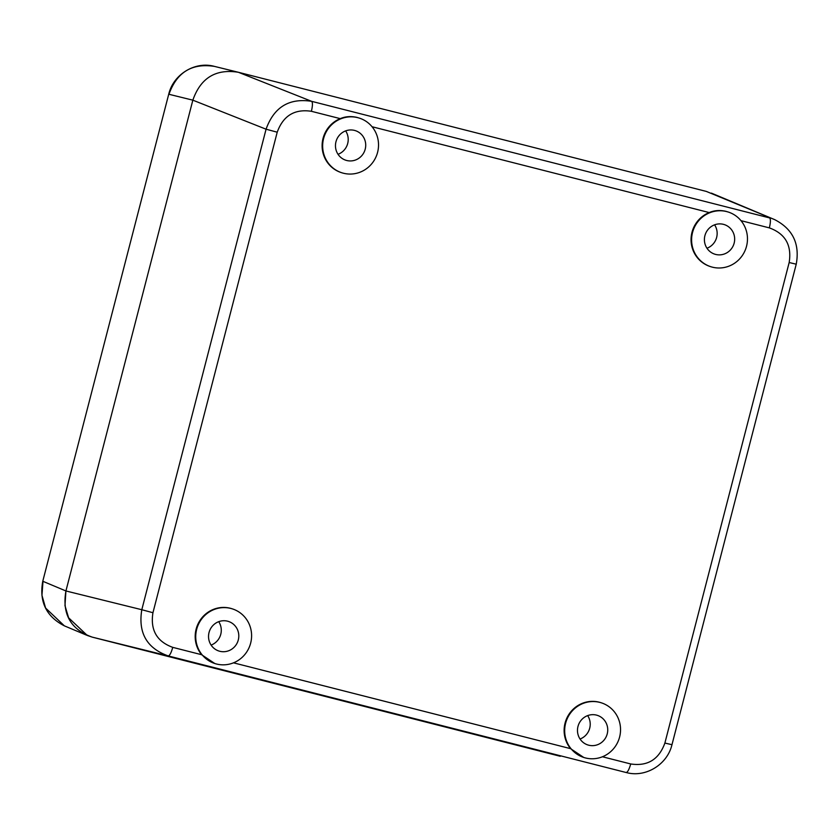 <?xml version="1.0" encoding="UTF-8"?>
<svg xmlns="http://www.w3.org/2000/svg" width="839" height="839" viewBox="0 0 839 839"><rect width="100%" height="100%" fill="white"/><g stroke="black" fill="none" stroke-linecap="round" stroke-linejoin="round"><path stroke-width="1.26" d="M42.768 581.259L168.733 94.188L42.768 581.259C39.045 601.647 46.25 616.518 64.362 625.852L45.6 608.044L41.95 595.312L42.999 581.343L65.924 590.96L64.97 605.643L68.599 617.787L87.287 635.469L92.332 637.158C70.749 629.575 61.939 614.169 65.924 590.96L192.844 100.166C200.626 77.912 215.822 68.62 238.412 72.29L706.354 191.428L774.638 219.619C792.761 228.953 799.955 243.824 796.232 264.212L671.966 744.738M671.955 744.738C667.393 764.465 645.705 777.847 626.439 772.583L627.037 772.729M92.332 637.158L560.274 756.285L92.332 637.158L168.209 655.92C146.815 648.243 138.005 632.847 141.801 609.722L65.924 590.96L192.844 100.166L266.068 129.206L141.801 609.722L152.95 612.722C150.181 629.995 156.788 641.541 172.75 647.362L201.622 654.714A28.694 27.855 108 0 1 199.588 621.059A28.694 27.855 108 0 1 230.306 608.265A28.694 27.855 108 0 1 231.994 608.757L232.55 608.936A28.694 27.855 108 0 0 230.851 608.443A28.694 27.855 108 0 0 196.913 628.474A28.694 27.855 108 0 0 214.784 663.513A28.694 27.855 108 0 0 216.483 664.006A28.694 27.855 108 0 0 250.421 643.974A28.694 27.855 108 0 0 232.55 608.936M587.657 715.604A15.542 15.092 -72 0 1 580.043 739.012M714.587 224.821A15.542 15.092 -72 0 1 706.962 248.239M345.647 130.884A15.542 15.092 -72 0 1 338.023 154.303M218.717 621.668A15.542 15.092 -72 0 1 211.103 645.086M596.498 715.111A15.542 15.092 -72 0 1 607.1 734.356A15.542 15.092 -72 0 1 587.803 744.938A15.542 15.092 -72 0 1 578.113 725.966A15.542 15.092 -72 0 1 596.498 715.111M219.776 651.274A15.542 15.092 -72 0 1 209.173 632.029A15.542 15.092 -72 0 1 228.481 621.447A15.542 15.092 -72 0 1 238.161 640.43A15.542 15.092 -72 0 1 219.776 651.274M343.403 173.222A28.694 27.855 108 0 0 377.351 153.191A28.694 27.855 108 0 0 359.47 118.152A28.694 27.855 108 0 0 357.771 117.67A28.694 27.855 108 0 0 323.833 137.69A28.694 27.855 108 0 0 341.714 172.74A28.694 27.855 108 0 0 343.403 173.222M346.696 160.49A15.542 15.092 -72 0 1 336.103 141.246A15.542 15.092 -72 0 1 355.4 130.664A15.542 15.092 -72 0 1 365.08 149.646A15.542 15.092 -72 0 1 346.696 160.49M712.353 267.159A28.694 27.855 108 0 0 746.291 247.127A28.694 27.855 108 0 0 728.42 212.089A28.694 27.855 108 0 0 726.721 211.596A28.694 27.855 108 0 0 692.783 231.627A28.694 27.855 108 0 0 710.654 266.666A28.694 27.855 108 0 0 712.353 267.159M715.646 254.427A15.542 15.092 -72 0 1 705.043 235.182A15.542 15.092 -72 0 1 724.34 224.6A15.542 15.092 -72 0 1 734.031 243.572A15.542 15.092 -72 0 1 715.646 254.427M585.423 757.942A28.694 27.855 108 0 0 619.36 737.911A28.694 27.855 108 0 0 601.49 702.872A28.694 27.855 108 0 0 599.791 702.379A28.694 27.855 108 0 0 565.853 722.41A28.694 27.855 108 0 0 583.734 757.449A28.694 27.855 108 0 0 585.423 757.942M214.784 663.513L201.622 654.714M728.42 212.089L725.808 211.302C719.82 209.97 714.283 210.39 709.207 212.571A28.694 27.855 108 0 0 691.053 240.185A28.694 27.855 108 0 0 710.109 266.487L710.654 266.666M601.49 702.872L600.944 702.694A28.694 27.855 108 0 0 599.245 702.201A28.694 27.855 108 0 0 568.527 714.985A28.694 27.855 108 0 0 570.572 748.65L583.734 757.449M340.267 118.635A28.694 27.855 108 0 0 322.113 146.259A28.694 27.855 108 0 0 341.158 172.561L341.714 172.74M152.95 612.722L277.216 132.195C283.183 115.73 294.573 108.766 311.395 111.293L340.267 118.645C345.29 116.464 350.828 116.044 356.858 117.366L359.47 118.152M706.354 191.428L238.412 72.29L311.636 101.33C289.161 97.838 273.965 107.13 266.068 129.206L277.216 132.195M214.522 66.407C192.005 62.904 176.819 72.196 168.954 94.283L192.844 100.166C200.626 77.912 215.822 68.62 238.412 72.29L214.26 66.344C194.994 61.069 173.306 74.451 168.733 94.188M709.207 212.571L372.044 126.731M602.444 756.768L630.718 763.962C647.54 766.489 658.93 759.515 664.887 743.06L789.163 262.534C791.922 245.25 785.325 233.703 769.353 227.883L740.984 220.657M233.504 662.831L570.572 748.65M769.353 227.883C770.663 222.293 770.747 218.979 769.594 217.92L311.636 101.33C312.769 102.41 312.685 105.735 311.395 111.293M172.75 647.362C171.198 652.878 169.677 655.731 168.209 655.92L626.167 772.52C627.635 772.279 629.156 769.426 630.718 763.962M664.887 743.06L671.735 744.644M789.163 262.534L796.001 264.128M711.399 193.117L774.638 219.608M64.362 625.852L86.616 635.186"/></g></svg>
